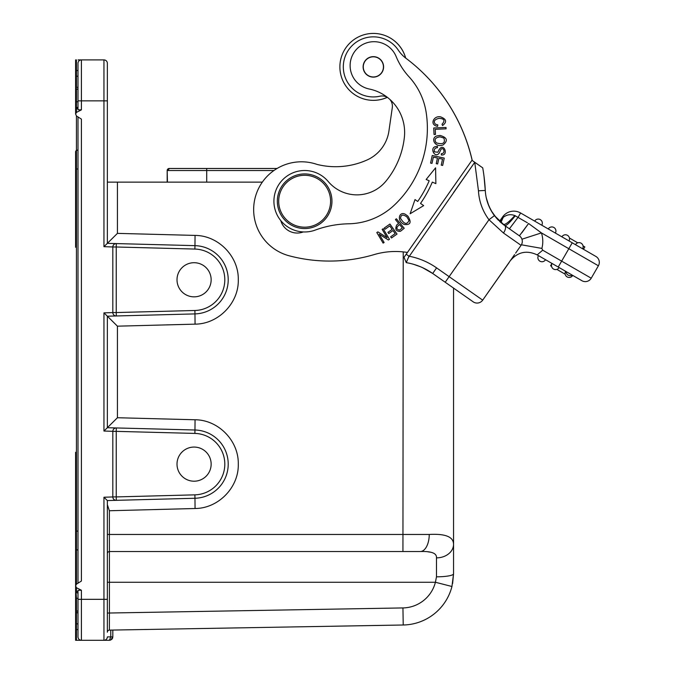 <?xml version="1.0" encoding="UTF-8"?>
<svg xmlns="http://www.w3.org/2000/svg" width="674" height="674" viewBox="0 0 674 674"><rect width="100%" height="100%" fill="white"/><g stroke="black" fill="none" stroke-linecap="round" stroke-linejoin="round"><path stroke-width="1.01" d="M77.999 75.067L77.999 76.213L75.606 76.221L75.606 88.277L77.999 89.541M77.999 583.229L77.999 116.897M75.606 586.136L75.606 589.834A1.365 1.365 0 0 0 76.44 591.09L76.44 592.522L77.999 593.137L77.999 598.31L76.44 598.31L75.606 585.824L76.44 587.703L81.411 590.247L77.999 590.34L77.999 636.888A3.412 3.412 0 0 0 81.411 640.3L75.606 640.3L76.44 640.3L75.606 640.3L76.44 640.3L75.606 640.3L76.44 640.3L75.606 640.3L76.44 640.3L76.44 629.575L75.606 629.575L75.606 623.854L75.606 640.3L75.606 611.933L75.606 623.863L76.44 623.863L76.44 629.575L77.999 629.575L77.999 617.435M75.606 542.107L75.606 548.291A1.365 1.365 0 0 0 76.44 549.546L77.999 550.22M77.999 215.537L77.999 213.961M107.36 618.007L107.36 616.247M107.36 614.696L107.36 582.26L109.407 582.26L109.407 551.534A2.047 2.047 0 0 0 107.36 553.581A2.047 2.047 0 0 1 109.407 551.534L109.373 534.465L107.36 534.465L107.36 539.427M107.36 621.563L107.36 620.602M107.36 630.788L107.36 630.038M107.36 632.128L107.36 632.161A2.047 2.047 0 0 1 109.373 630.123A2.047 2.047 0 0 0 107.36 632.178L107.36 599.329L103.948 599.329L103.948 497.235L112.819 496.94M78.066 637.545L78.243 638.16A3.412 3.412 0 0 0 78.285 638.261L78.074 637.612M78.614 638.834L78.302 638.295A3.412 3.412 0 0 0 78.572 638.775L78.572 638.775M80.72 640.233L80.088 640.03A3.412 3.412 0 0 0 80.231 640.089M103.948 640.3L109.407 640.3L110.772 636.888L107.36 636.888A3.412 3.412 0 0 1 103.948 640.3L81.411 640.3L81.411 599.329L103.948 599.329L103.948 640.3A3.412 3.412 0 0 0 107.36 636.888L107.2 637.924M79.717 640.3L78.066 640.3M80.189 640.073L80.754 640.233M75.606 623.854L75.606 640.3M75.606 614.941L75.606 612.076L77.999 613.062M77.999 610.678L75.606 611.933L75.606 598.31L75.606 612.076M107.36 632.212L107.36 631.521M107.36 544.036L107.36 553.581A2.047 2.047 0 0 1 109.407 551.534L420.273 551.534C431.486 551.138 436.895 553.253 436.482 557.861A17.069 13.556 0 0 0 453.551 544.306L453.551 288.084L473.173 301.826A6.824 6.824 0 0 0 482.685 300.149L514.591 254.587M107.36 536.883L107.36 504.742M116.324 500.327A3.412 3.412 120.2 0 1 112.819 496.915L112.819 431.36A3.412 3.412 180 0 1 116.324 427.948L194.971 430.004A34.138 34.138 0 0 1 228.216 464.133A34.138 34.138 0 0 1 194.971 498.263L116.324 500.327A3.412 3.412 120.2 0 1 112.819 496.915L116.24 496.915L116.324 500.327L107.36 500.563L107.36 599.329M105.119 640.089L105.995 639.618M420.273 551.534A17.069 8.964 -90 0 0 429.237 534.465C445.388 533.564 453.492 536.841 453.551 544.306L453.551 573.793L451.951 586.498A51.216 51.216 0 0 1 403.229 625L109.373 630.123L109.407 613.054L109.373 630.123L112.819 630.064L110.772 630.106L110.772 636.888L112.819 636.888L110.721 640.039L109.407 640.3L110.772 640.014M107.36 504.7L109.373 510.749L109.373 534.465L429.237 534.465M112.988 430.315L112.819 431.318L103.948 431.04L103.948 312.871L112.819 312.593L112.819 246.996A3.412 3.412 180 0 1 116.324 243.584L107.36 243.348L107.36 182.132L117.428 182.132L117.428 233.373L107.36 243.348L194.971 245.648A34.138 34.138 0 0 1 228.216 279.777A34.138 34.138 0 0 1 194.971 313.907L195.064 324.143C218.502 324.093 238.95 302.87 238.284 279.676C238.79 256.381 218.334 235.453 195.056 235.411L117.428 233.373M79.751 59.902L81.411 59.902A3.412 3.412 0 0 0 77.999 63.322L77.999 109.761L81.411 109.854L76.44 112.406L75.606 113.982L76.44 115.962L81.411 119.113L81.411 581.03L76.44 584.164L75.606 585.824L75.606 531.061L76.44 531.095L76.44 168.989L77.999 168.989M77.999 63.322A3.412 3.412 0 0 1 81.411 59.902L103.948 59.902L103.948 246.676L112.819 246.97A3.412 3.412 180 0 1 116.324 243.584L194.971 245.648L195.056 235.411M107.36 85.514L107.36 100.873L77.999 100.873L77.999 85.514M80.72 59.978L80.088 60.171A3.412 3.412 0 0 1 80.231 60.112A3.412 3.412 0 0 0 80.088 60.171M79.524 60.475L79.026 60.871M78.285 61.941A3.412 3.412 0 0 0 78.243 62.059L78.243 62.042A3.412 3.412 0 0 1 78.285 61.941L78.074 62.598M81.411 109.854L81.411 59.902L78.091 59.902M77.999 87.148L76.44 87.46L76.44 70.509L75.606 70.5L75.606 59.902L75.606 70.5L75.606 59.902L76.44 59.902L75.606 59.902L76.44 59.902L76.44 70.509L77.999 70.509M75.606 108.969L75.606 110.485M75.606 108.935L75.606 110.233A1.365 1.365 0 0 1 76.44 108.986L77.999 108.312M107.36 63.322A3.412 3.412 0 0 0 103.948 59.902A3.412 3.412 0 0 1 107.36 63.322L107.36 243.348L103.948 246.676M112.819 246.954L112.861 246.473M112.878 246.398L113.03 245.833M113.283 245.285L113.653 244.763M115.507 243.668L116.324 243.584L116.24 246.996L112.819 246.996M262.338 182.132L117.428 182.132M195.056 419.767C218.334 419.818 238.79 440.737 238.284 464.041C238.95 487.235 218.502 508.449 195.064 508.508L194.971 498.263A34.138 34.138 0 0 0 228.216 464.133A34.138 34.138 0 0 0 194.971 430.004L195.056 419.767L117.428 417.737L107.36 427.712L116.324 427.948L116.24 431.36L112.819 431.36M436.482 557.861L436.482 576.818L435.429 582.21M427.939 551.821L430.72 552.225M107.208 637.89L107.36 636.888M112.592 638.118L111.867 639.247M112.819 630.064L112.819 636.888L110.772 636.888M387.609 97.528A10.245 10.245 0 0 0 379.925 96.205A30.044 30.044 0 0 1 348.744 49.657A30.044 30.044 0 0 1 398.317 50.171A34.138 34.138 0 0 0 405.318 57.795A177.532 177.532 0 0 1 472.188 160.471L474.74 162.291L478.464 190.801A52.58 52.58 0 0 0 488.987 219.732L494.438 215.621L504.733 225.563C506.284 225.933 509.805 222.664 515.298 215.756L514.801 215.554C508.878 222.15 505.003 225.108 503.175 224.425L500.032 221.788M311.776 162.931A47.795 47.795 0 0 1 317.092 164.431A47.795 47.795 0 0 0 262.296 182.191A47.795 47.795 0 0 0 289.171 255.791A157.05 157.05 0 0 0 374.129 254.595A75.109 75.109 0 0 1 407.433 252.455L471.952 160.311L479.5 165.593M317.092 164.431A76.684 76.684 0 0 0 367.229 159.907A37.559 37.559 0 0 0 388.923 131.042L392.293 107.663A10.245 10.245 0 0 0 389.715 99.28M280.788 220.609A17.069 17.069 0 0 0 303.283 231.932M432.32 182.106L435.867 183.623L435.589 167.818L426.153 179.478L429.186 180.767A115.052 115.052 0 0 1 417.712 201.467L415.007 199.571L410.121 213.759L423.668 205.621L420.517 203.413A118.472 118.472 0 0 0 432.32 182.106M442.649 165.45L444.242 158.104L432.236 155.492L430.585 163.083L432 163.394L433.357 157.143L437.451 158.036L436.23 163.664L437.637 163.967L438.858 158.339L442.54 159.14L441.234 165.147L442.649 165.45M446.028 127.462L433.744 127.984L434.022 134.48L435.471 134.421L435.252 129.298L446.078 128.835L446.028 127.462M437.586 126.35L437.83 124.926L435.37 124.142C433.205 121.463 434.401 119.525 438.968 118.338C444.351 118.607 445.371 120.579 442.009 124.26L442.548 125.558C447.165 122.011 446.517 119.113 440.594 116.863C433.719 115.321 429.077 124.934 437.586 126.35M401.477 230.516L404.215 228.259L396.388 218.78L395.427 219.572L398.612 223.423L396.75 224.956C394.821 229.312 396 231.435 400.305 231.334L401.477 230.516M407.863 216.093L405.335 214.273C399.084 210.886 396.337 220.937 404.215 224.45C410.542 225.167 411.763 222.386 407.863 216.093M440.063 135.44L436.971 135.912C430.096 137.976 434.974 148.128 443.113 144.918C448.227 140.647 447.207 137.488 440.063 135.44M438.69 150.487L437.856 152.248L434.334 151.81C433.98 149.207 435.016 147.833 437.451 147.716L437.485 146.41L435.219 146.688C429.624 148.263 434.941 158.609 439.136 153.2L440.215 151.01C442.616 144.388 446.677 153.697 441.335 153.63L441.285 154.953C449.272 156.09 443.576 140.95 438.69 150.487M397.028 234.072L389.934 224.029L384.205 228.082L385.039 229.27L389.749 225.933L392.167 229.354L387.921 232.353L388.755 233.533L393.001 230.525L395.175 233.6L390.642 236.81L391.476 237.989L397.028 234.072M387.095 237.661L377.903 231.89L376.808 232.547L383.102 243.103L384.121 242.497L379.184 234.198L388.367 239.969L389.462 239.312L383.177 228.756L382.15 229.362L387.095 237.661M420.517 203.413L423.668 205.621M415.007 199.571L417.712 201.467M402.327 227.93L399.514 230.112C396.034 229.295 396.042 227.433 399.53 224.543L402.327 227.93M400.541 218.317C400.878 214.576 403.01 214.13 406.928 216.969L409.008 220.474C406.995 224.99 404.173 224.265 400.541 218.317M436.246 142.821C433.93 139.56 435.177 137.572 439.979 136.856L443.896 138.069C445.514 143.217 442.97 144.8 436.246 142.821M369.2 89.002A23.902 23.902 0 0 1 354.339 52.033A23.902 23.902 0 0 1 396.127 56.515A68.285 68.285 0 0 0 408.992 76.752A68.285 68.285 0 0 1 426.238 112.929A105.565 105.565 0 0 1 394.239 205.199A68.285 68.285 0 0 1 348.685 223.793A102.423 102.423 0 0 0 315.255 230.078A30.726 30.726 0 0 1 279.348 183.8A30.726 30.726 0 0 1 328.171 181.475A37.559 37.559 0 0 0 385.907 181.188A83.028 83.028 0 0 0 404.383 137.159A44.383 44.383 0 0 0 369.2 89.002M387.264 97.317A33.456 33.456 0 0 1 346.891 46.413A33.456 33.456 0 0 1 405.622 58.023M420.525 266.778L413.718 264.36A64.864 64.864 0 0 0 406.254 262.641L408.983 256.196L406.186 254.241L471.952 160.311M406.186 254.241L404.029 257.316L406.254 262.641A64.864 64.864 0 0 1 417.585 265.623A64.864 64.864 0 0 0 406.254 262.641M485.305 190.835L485.288 190.447A186.412 186.412 0 0 0 482.727 167.851L482.281 167.54M482.727 167.851L474.74 162.291L408.377 257.603M407.551 259.532L406.953 260.956M406.633 261.723L406.287 262.574M478.464 190.801L485.288 190.447A45.748 45.748 0 0 0 494.438 215.621A45.748 45.748 0 0 1 485.288 190.447L484.033 176.47M458.632 291.648L432.683 273.476L422.64 267.704M430.61 272.085L432.683 273.476A64.864 64.864 0 0 0 417.585 265.623A64.864 64.864 0 0 1 432.683 273.476L473.173 301.826M517.11 250.989L521.069 245.336L503.478 233.019L488.987 219.732L449.128 276.652L436.592 267.881A71.697 71.697 0 0 0 408.983 256.196M503.478 233.019A6.824 3.252 -55 0 0 504.733 225.563L506.233 226.616M494.59 215.815L497.606 219.387L492.247 212.445M492.222 212.403L488.827 205.882L486.274 197.853M503.107 224.375L519.393 235.824L528.576 223.498L541.424 232.892L521.937 239.211M527.371 222.765L514.801 215.554C510.58 213.987 506.713 214.602 503.192 217.399L500.917 222.572M380.591 34.222A33.456 33.456 0 0 1 405.681 58.065A177.532 177.532 0 0 1 472.247 160.513L472.188 160.471M436.482 576.818A17.069 3.025 0 0 0 453.551 573.793L451.951 586.498A51.216 51.216 0 0 1 403.229 625L402.934 607.931L107.36 613.054L107.36 616.196M109.407 613.054L109.407 582.26L435.412 582.26L451.951 586.498L453.551 573.793L453.551 544.306L453.551 573.793L452.608 583.566M175.644 168.475L169.225 168.475A2.047 2.047 -90 0 0 167.177 170.522L167.447 182.132M167.447 170.522L169.494 168.475A2.047 2.047 0 0 0 167.447 170.522L206.707 170.522L206.707 168.475L277.098 168.475M206.438 168.475L175.366 168.475M482.424 167.641L479.787 165.796M477.984 164.523L476.762 163.672M481.076 166.697L474.74 162.291L453.551 192.553M485.996 196.454L486.047 196.732A45.748 45.748 0 0 0 486.19 197.431L487.698 202.933M486.35 198.181L488.397 204.837M491.085 210.499L496.553 218.233M497.572 219.345L498.634 220.44M511.566 258.909L510.176 260.889A20.481 20.481 0 0 0 510.176 260.889C517.649 251.933 526.655 249.936 537.203 254.898L542.688 250.18L541.879 248.411A27.314 27.314 0 0 0 541.424 232.892L568.822 248.714L558.24 267.047L581.898 280.704A6.824 6.824 0 0 0 591.224 278.202L598.394 265.783A6.824 6.824 0 0 0 595.892 256.457L520.598 212.984A13.657 13.657 0 0 0 502.585 216.977L503.394 217.222M507.775 227.694L507.269 227.34M517.885 217.584L517.556 218.039M509.165 262.489L482.685 300.149L449.128 276.652L445.211 282.246M514.169 255.185L513.841 255.657M512.013 258.277L514.211 255.134M541.879 248.411L521.44 244.805L520.522 246.12L521.069 245.336A6.824 6.824 0 0 0 522.198 240.23M521.415 238.057L520.572 236.877M516.057 233.49L512.729 231.157M509.392 228.823L518.171 217.18L520.598 212.984L561.889 236.827A4.095 4.095 0 0 1 567.786 235.521A4.095 4.095 0 0 1 568.982 240.921A4.095 4.095 0 0 0 567.786 235.521A4.095 4.095 0 0 1 568.982 240.921M507.943 227.812L507.328 227.382M503.192 217.399L499.72 221.493M502.585 216.977L499.535 221.325M500.251 221.982L501.178 219.741M483.999 176.209L484.774 183.303M484.876 184.457L485.28 190.405M591.224 278.202A6.824 6.824 0 0 1 581.898 280.704A6.824 6.824 0 0 0 591.224 278.202L542.688 250.18L537.203 254.898L558.24 267.047M581.898 280.704L572.251 275.135A4.095 4.095 30 0 1 566.109 271.588L565.629 271.31A4.095 4.095 0 0 0 567.129 276.904A4.095 4.095 0 0 0 572.731 275.405A4.095 4.095 0 0 1 567.129 276.904M559.125 267.553A4.095 4.095 91 0 1 553.531 269.052A4.095 4.095 91 0 0 559.125 267.553L552.031 263.458A4.095 4.095 0 0 0 553.531 269.052A4.095 4.095 0 0 0 559.125 267.553L565.629 271.31M545.527 259.701L538.433 255.606A4.095 4.095 0 0 0 539.933 261.2A4.095 4.095 0 0 0 545.527 259.701A4.095 4.095 0 0 1 539.933 261.2A4.095 4.095 0 0 0 545.527 259.701M583.052 245.884L584.838 246.92L583.473 249.287L595.892 256.457A6.824 6.824 0 0 1 598.394 265.783L568.822 248.714L572.234 242.8L575.486 244.679A4.095 4.095 0 0 1 581.392 243.373A4.095 4.095 0 0 1 582.589 248.773A4.095 4.095 0 0 0 581.392 243.373A4.095 4.095 0 0 1 582.589 248.773M569.446 238.032L577.761 242.834M581.089 243.179A4.095 4.095 0 0 1 581.392 243.373A4.095 4.095 0 0 0 581.089 243.179A4.095 4.095 -60 0 0 575.486 244.679A4.095 4.095 -60 0 1 581.089 243.179M567.483 235.327A4.095 4.095 -60 0 0 561.889 236.827A4.095 4.095 -60 0 1 567.483 235.327A4.095 4.095 0 0 1 567.786 235.521M554.188 227.66A4.095 4.095 0 0 0 553.885 227.475A4.095 4.095 -60 0 0 548.291 228.975A4.095 4.095 0 0 1 554.188 227.66A4.095 4.095 0 0 1 555.384 233.069A4.095 4.095 0 0 0 554.188 227.66A4.095 4.095 0 0 1 555.384 233.069M534.684 221.123A4.095 4.095 -60 0 1 540.287 219.623A4.095 4.095 -60 0 0 534.684 221.123A4.095 4.095 0 0 1 540.59 219.808A4.095 4.095 0 0 1 541.786 225.217A4.095 4.095 0 0 0 540.59 219.808A4.095 4.095 0 0 1 541.786 225.217M551.509 265.05L550.961 265.994L551.568 266.348M556.859 269.398L565.166 274.2M550.961 265.994L550.591 265.783L551.955 263.416M521.373 237.973L520.513 236.81M521.929 232.682L528.576 223.498M521.069 245.336A6.824 6.824 0 0 0 519.393 235.824A6.824 6.824 0 0 1 521.069 245.336L515.618 253.121M387.297 97.342A33.456 33.456 0 0 1 366.176 99.567M364.92 61.073A10.245 10.245 0 0 0 367.541 75.32A10.245 10.245 0 0 0 381.787 72.699A10.245 10.245 0 0 0 379.167 58.453A10.245 10.245 0 0 0 364.92 61.073M288.978 223.616A27.314 27.314 0 0 1 282.271 185.577A27.314 27.314 0 0 1 320.31 178.863A27.314 27.314 0 0 1 327.016 216.902A27.314 27.314 0 0 1 288.978 223.616M289.761 222.496A25.949 25.949 0 0 0 325.896 216.118A25.949 25.949 0 0 0 319.527 179.983A25.949 25.949 0 0 0 283.392 186.353A25.949 25.949 0 0 0 289.761 222.496M383.194 69.068A10.068 10.068 0 0 1 371.18 76.726A10.068 10.068 0 0 1 363.522 64.712A10.068 10.068 0 0 1 375.536 57.054A10.068 10.068 0 0 1 383.194 69.068M194.078 481.202A17.069 17.069 0 0 0 211.147 464.133A17.069 17.069 0 0 0 194.078 447.064A17.069 17.069 0 0 0 177.009 464.133A17.069 17.069 0 0 0 194.078 481.202M115.144 428.125L114.235 428.597M103.948 312.871L107.36 316.199L107.36 427.712L103.948 431.04M195.064 324.143L117.428 326.174L107.36 316.199L194.971 313.907L194.879 310.495L116.24 312.551L116.324 315.963A3.412 3.412 0 0 1 112.819 312.551L116.24 312.551L116.24 246.996L194.879 249.06A30.726 30.726 0 0 1 224.804 279.777A30.726 30.726 0 0 1 194.879 310.495M194.078 296.846A17.069 17.069 0 0 0 211.147 279.777A17.069 17.069 0 0 0 194.078 262.708A17.069 17.069 0 0 0 177.009 279.777A17.069 17.069 0 0 0 194.078 296.846M75.606 113.982L75.606 108.716L77.999 106.972M76.44 87.46L75.606 88.134M75.606 589.59L75.606 585.689M75.606 589.834L75.606 589.834A1.365 1.365 180 0 0 76.44 591.09A1.365 1.365 180 0 1 75.606 589.834M77.999 591.764L76.44 591.09L77.999 591.764M107.36 500.563L103.948 497.235M79.026 639.331L79.524 639.727M75.606 160.496L75.606 153.621M75.606 84.831L75.606 88.825M75.606 87.089L75.606 85.404M75.606 165.661L75.606 152.029M75.606 168.955L76.44 168.989L75.606 168.955L75.606 152.375M75.606 101.563L75.606 88.277M75.606 108.716L75.606 84.57M75.606 615.505L75.606 531.078L77.999 531.095M75.606 247.265L75.606 151.793A1.365 1.365 0 0 1 76.44 150.538L77.999 149.872M76.44 115.962L76.44 150.538A1.365 1.365 0 0 0 75.606 151.793A1.365 1.365 0 0 1 76.44 150.538L76.44 168.989L75.606 168.989M75.606 531.095L76.44 531.095L76.44 549.546A1.365 1.365 0 0 1 75.606 548.291A1.365 1.365 0 0 0 76.44 549.546L77.999 550.211M109.373 510.749L195.064 508.508M81.411 590.247L81.411 599.329L77.999 599.329M117.428 326.174L117.428 417.737M403.229 251.899L402.934 551.534M435.412 582.26A34.138 34.138 0 0 1 402.934 607.931M432.683 273.476L436.592 267.881M206.707 182.132L206.707 170.522L273.93 170.522M167.177 170.522L167.177 182.132L167.177 170.522L169.225 168.475M500.782 222.454L502.694 217.972M194.971 430.004L194.879 433.416A30.726 30.726 0 0 1 224.804 464.133A30.726 30.726 0 0 1 194.879 494.851L194.971 498.263M194.879 494.851L116.24 496.915L116.24 431.36L194.879 433.416M112.819 312.551A3.412 3.412 0 0 0 116.324 315.963M194.971 245.648L194.879 249.06M75.606 76.221L75.606 70.509L76.44 70.509M75.606 104.613L75.606 101.782L76.44 101.782L76.44 108.986A1.365 1.365 0 0 0 75.606 110.241M76.44 112.406L76.44 108.986M76.44 587.703L76.44 591.09M76.44 612.75L76.44 623.863L77.999 623.863M76.44 89.069L76.44 101.782L75.606 101.782L77.999 101.782M76.44 549.546L76.44 584.164M75.606 598.31L76.44 598.31L76.44 611.141M572.251 275.135A4.095 4.095 30 0 1 566.109 271.588M107.36 620.864L107.36 625.025M107.36 541.61L107.36 545.864M107.36 549.369L107.36 551.913M107.36 628.109L107.36 630.561M111.623 639.483L112.053 639.045M112.575 638.152L112.819 636.888L110.721 640.039M484.774 183.218L484.471 180.219M484.286 178.526L483.991 176.133M413.718 264.36L420.188 266.634M420.408 266.727L421.882 267.359M425.159 268.934L427.982 270.476M487.757 203.101L490.596 209.597M491.565 211.324L494.514 215.722M501.119 222.749L504.565 225.445M484.749 183.016L484.572 181.154M484.235 178.096L484.042 176.521M75.606 452.296L75.606 531.061M75.606 548.291L75.606 541.197"/></g></svg>
